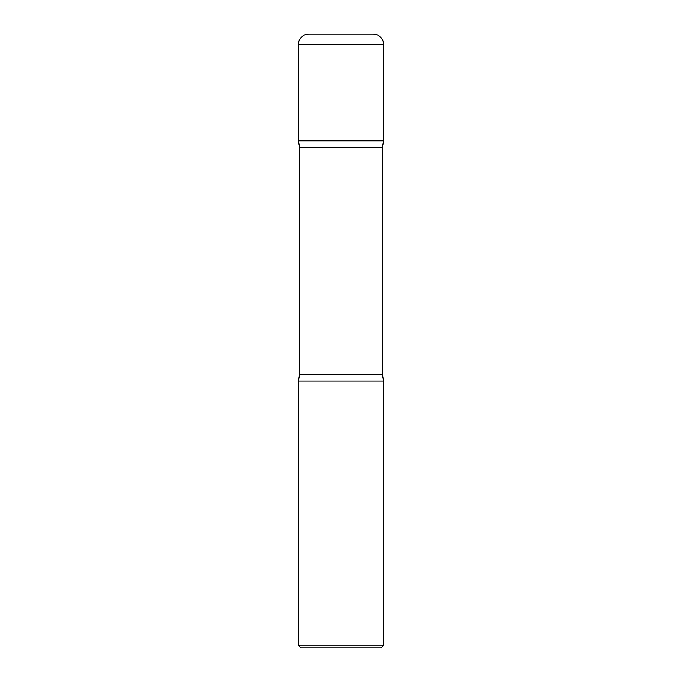 <?xml version="1.0" encoding="UTF-8"?>
<svg xmlns="http://www.w3.org/2000/svg" width="682" height="682" viewBox="0 0 682 682"><rect width="100%" height="100%" fill="white"/><g stroke="black" fill="none" stroke-linecap="round" stroke-linejoin="round"><path stroke-width="1.02" d="M298.307 44.773L298.307 140.85L383.693 140.85L298.307 140.85L299.654 147.474L382.346 147.474L383.693 140.85L383.693 44.773L298.307 44.773A10.673 10.673 0 0 1 308.972 34.1L373.028 34.1A10.673 10.673 0 0 1 383.693 44.773M382.346 374.409L299.654 374.409L298.307 381.033L383.693 381.033L298.307 381.033L298.307 645.189L383.693 645.189L383.693 381.033L382.346 374.409L382.346 147.474M383.693 645.189L380.982 647.9L301.018 647.9L298.307 645.189M299.654 374.409L299.654 147.474"/></g></svg>
